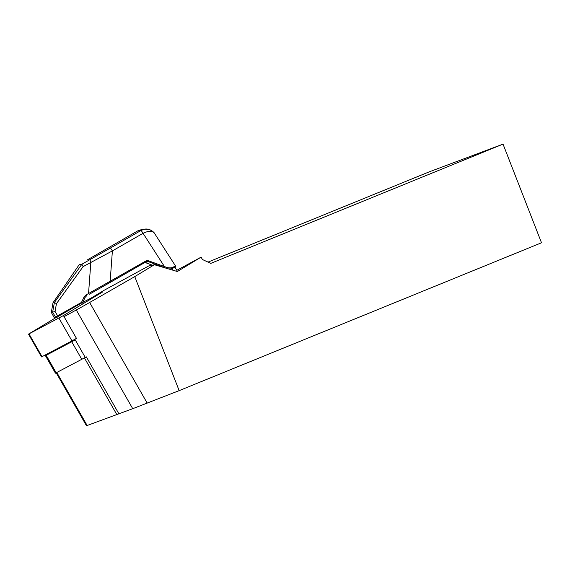 <?xml version="1.0" encoding="UTF-8"?>
<svg xmlns="http://www.w3.org/2000/svg" width="570" height="570" viewBox="0 0 570 570"><rect width="100%" height="100%" fill="white"/><g stroke="black" fill="none" stroke-linecap="round" stroke-linejoin="round"><path stroke-width="0.85" d="M64.047 316.663L76.287 309.987A21.183 0.477 -29.8 0 0 89.647 302.485L134.755 276.607L154.377 264.722L148.677 265.976L104.046 290.322L92.026 297.547M154.377 264.722L177.356 271.519L201.124 257.127L202.386 259.5L210.793 263.376L503.039 144.125L541.5 242.777L179.158 390.635L132.732 408.69L86.483 425.747M118.93 413.877L86.341 356.877L84.417 357.91L116.864 414.647M134.755 276.607L179.158 390.635M55.411 349.638L45.436 355.687L55.447 373.186L84.417 357.91M208.036 262.1L429.018 171.933L503.039 144.125M201.124 257.127L176.8 270.322M74.891 339.278L85.286 357.454M83.761 358.259L85.265 357.411M176.807 271.363L177.227 271.071L174.933 267.059L177.22 271.071M141.161 229.696L137.591 230.964L87.246 259.948A3.391 1.347 -120.3 0 0 87.21 259.963A3.391 1.347 -120.3 0 0 87.181 259.984M54.064 317.355L55.554 317.155L52.632 312.203L54.407 302.478L81.916 264.195L110.495 247.993L112.39 250.9L83.106 266.625L56.451 303.682L55.033 311.462L57.62 315.83L81.481 302.406L82.187 303.169A0.848 0.848 0 0 0 82.529 302.805L81.481 302.406L84.104 296.92L85.878 295.039L145.407 261.252A4.239 4.225 -98.9 0 1 148.97 260.953L167.21 267.558C170.081 268.171 172.283 267.914 173.814 266.781L175.353 265.734C175.774 266.575 175.211 267.287 173.672 267.864A0.848 0.691 -121.6 0 0 173.814 266.781M90.317 259.464A3.391 0.969 60.6 0 0 90.837 262.271L88.542 293.543L89.248 294.312L110.516 282.221L110.145 281.48L112.39 250.9L143.056 233.308C149.012 230.458 152.952 230.665 154.869 233.928L154.655 233.565C155.717 234.591 151.449 228.121 144.837 229.119L149.433 229.511L152.945 231.562L154.449 233.272M53.017 302.777L51.314 312.381L54.079 317.383A0.848 0.848 -98.9 0 0 54.934 317.804L56.423 317.568A0.848 0.848 81.1 0 0 56.708 317.469L58.332 316.599L57.62 315.83L55.554 317.155A0.848 0.848 81.1 0 0 56.409 317.568M56.451 303.682L54.414 302.485L53.024 302.706L51.314 312.403L54.057 317.369M81.909 264.238L83.106 266.625M52.647 312.189L55.033 311.462M169.269 269.126A8.472 8.457 81.1 0 0 169.489 269.097L170.907 268.876L168.428 268.883M175.047 266.924L170.907 268.876M81.916 264.195L79.216 264.665L53.046 302.691L79.173 264.715M52.632 312.203L51.329 312.41M58.119 316.528L77.356 305.335L57.891 316.279M86.583 295.809L85.165 297.312L82.536 302.798A0.848 0.848 -98.9 0 1 82.187 303.169M110.495 247.993L141.161 230.401A10.588 10.566 -98.9 0 1 141.168 230.394L144.837 229.119M141.168 230.394L164.545 266.696L164.203 267.501L148.62 261.758A3.391 3.384 81.1 0 0 145.778 261.993L89.248 294.312M143.056 233.308L141.161 230.401L137.584 230.964A10.588 10.566 81.1 0 0 137.584 230.964L138.41 230.537M173.65 267.879A0.848 0.691 -121.6 0 0 173.672 267.864L171.014 268.855M167.21 267.558L166.811 268.399M82.529 302.805L85.158 297.319L86.583 295.816L85.878 295.039M85.158 297.319L84.104 296.92M45.436 355.687L75.254 339.912M55.867 317.654L28.5 334.134L41.532 356.927L71.97 340.91L76.458 338.359L63.42 315.566L102.557 292.018L82.693 302.463M72.839 307.658L68.058 310.337M28.5 334.134L63.42 315.566M81.809 302.927L77.064 305.435M56.829 372.495L87.16 425.519M76.287 309.987L132.732 408.69M89.647 302.485L147.202 403.125M87.246 259.948L137.577 230.964M148.97 260.953L148.62 261.758L145.272 262.286M165.899 268.128L164.203 267.501M144.965 262.457L152.083 265.086L144.965 262.457M146.925 261.587L145.77 261.993L145.407 261.252M172.133 268.577L173.095 270.258M81.788 359.342L71.777 341.843M46.199 355.324L86.555 425.876M29.006 333.892L42.045 356.685M58.938 318.117L71.97 340.91M78.268 306.653L77.356 305.335M154.67 233.586L175.353 265.727M141.225 229.689L144.737 229.133M145.77 261.993L110.516 282.221M54.941 317.804L54.064 317.376M56.423 317.568L58.325 316.607"/></g></svg>

